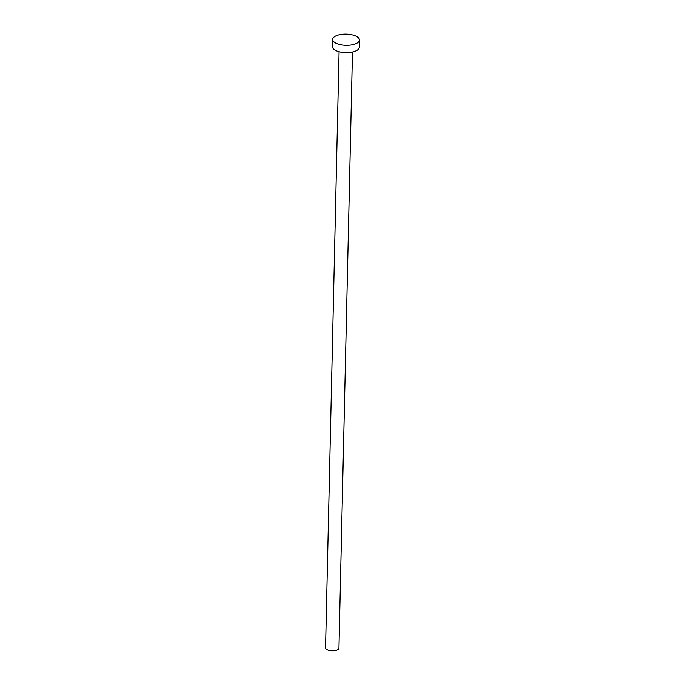 <?xml version="1.0" encoding="UTF-8"?>
<svg xmlns="http://www.w3.org/2000/svg" width="685" height="685" viewBox="0 0 685 685"><rect width="100%" height="100%" fill="white"/><g stroke="black" fill="none" stroke-linecap="round" stroke-linejoin="round"><path stroke-width="1.03" d="M352.475 52.009L338.947 648.173A6.696 2.8 -178.7 0 1 334.057 650.75A6.696 2.8 -178.7 0 1 326.565 649.389A6.696 2.8 -178.7 0 1 325.555 647.873L339.084 51.7M359.445 40.013L359.283 47.308A13.392 5.6 -178.7 0 1 349.504 52.462A13.392 5.6 -178.7 0 1 334.511 49.748A13.392 5.6 -178.7 0 1 332.499 46.708L332.662 39.405A13.392 5.6 -178.7 0 1 342.44 34.25A13.392 5.6 -178.7 0 1 357.433 36.964A13.392 5.6 -178.7 0 1 359.445 40.013A13.392 5.6 -178.7 0 1 349.667 45.167A13.392 5.6 -178.7 0 1 334.682 42.453A13.392 5.6 -178.7 0 1 332.662 39.405"/></g></svg>
